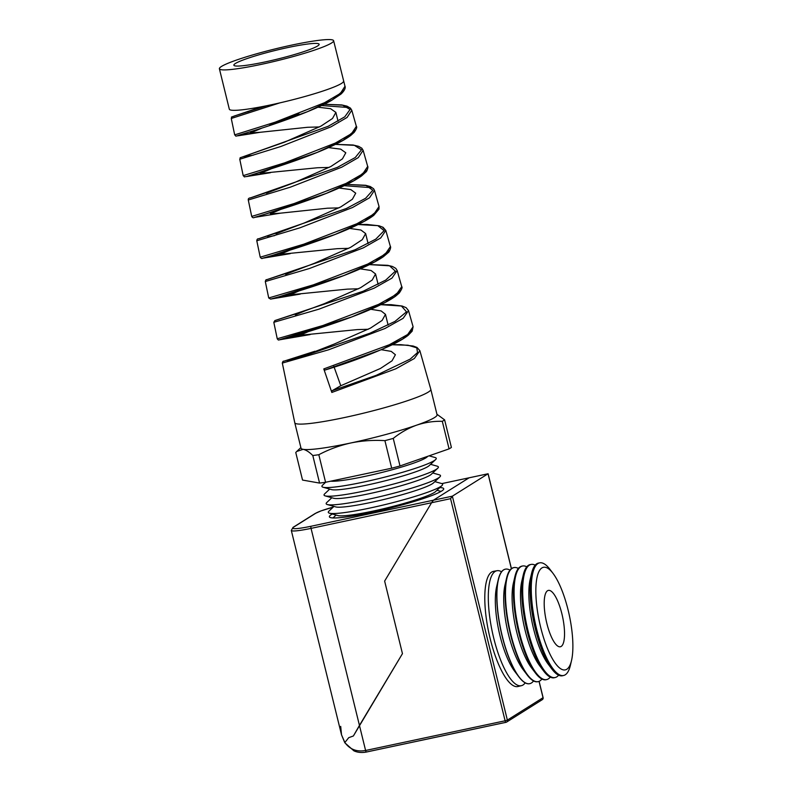<?xml version="1.0" encoding="UTF-8"?>
<svg xmlns="http://www.w3.org/2000/svg" width="792" height="792" viewBox="0 0 792 792"><rect width="100%" height="100%" fill="white"/><g stroke="black" fill="none" stroke-linecap="round" stroke-linejoin="round"><path stroke-width="1.19" d="M430.798 389.298L419.869 350.678L414.365 358.489L395.812 368.805L331.828 392.456L323.789 368.923L389.347 344.738L407.682 334.501L413.097 326.759L408.523 310.613L403.148 318.315L385.001 328.482L328.561 349.807L282.318 363.082L294.763 422.71A70.043 7.118 -13.8 0 0 294.772 422.74A70.043 7.118 -13.8 0 0 344.461 417.542A70.043 7.118 -13.8 0 0 430.808 389.317A70.043 7.118 -13.8 0 0 430.798 389.298L437.065 414.78A70.043 7.118 -13.8 0 1 416.622 425.165C424.967 422.364 433.531 421.087 442.302 421.314A78.448 7.97 -13.8 0 0 444.619 419.859L436.927 414.246M219.394 68.765A58.806 5.98 -13.8 0 0 261.113 64.4A58.806 5.98 -13.8 0 0 333.61 40.709A58.806 5.98 -13.8 0 0 291.892 45.075A58.806 5.98 -13.8 0 0 219.394 68.765L229.324 109.197A58.806 5.98 -13.8 0 0 271.042 104.831A58.806 5.98 -13.8 0 0 343.54 81.14A58.806 5.98 166.2 0 1 279.804 102.891L231.264 118.473L234.68 134.858M319.394 126.948L307.583 127.284L260.479 132.254L238.838 135.67C234.085 136.105 237.055 136.828 234.689 134.868L275.121 122.186L324.532 102.713L340.392 93.416L344.995 86.288C344.916 86.001 346.757 88.704 340.936 94.119L331.165 100.624C311.385 111.84 271.28 125.383 250.896 131.541L237.847 135.501L252.113 133.145M356.351 126.364L351.787 110.246L347.084 117.444L330.997 126.829L280.823 146.5L239.768 159.242L243.194 175.636L284.665 162.855L335.343 143.055L351.589 133.61L356.351 126.364C357.222 126.958 356.519 128.928 354.252 132.294L350.846 135.373C346.629 138.56 340.6 141.996 332.739 145.669C310.415 156.272 276.012 167.498 258.34 172.765L246.51 176.557L261.548 173.616M335.491 144.352L353.074 144.995L358.657 146.352L361.805 148.193L363.132 150.322L358.291 157.618L341.788 167.161L290.377 187.16L248.282 200.01L251.708 216.414L294.218 203.524L346.134 183.388L362.815 173.775L367.696 166.449C368.458 166.33 367.092 171.527 365.835 172.092L361.667 175.844C356.776 179.408 349.727 183.259 340.54 187.377C316.958 198.099 282.595 209.078 265.657 214.008L254.549 217.394L280.338 213.177L270.379 213.86L280.635 209.444M379.041 206.524L374.477 190.387L369.517 197.782L352.598 207.484L299.921 227.819L256.786 240.778L260.221 257.192L303.762 244.193L356.925 223.73L374.012 213.979L379.041 206.524L378.982 209.137L373.755 215.355C369.725 218.444 363.934 221.78 356.38 225.374C331.561 237.323 290.605 250.262 272.695 255.311L262.479 258.261L280.685 254.499M382.902 227.75L385.823 230.462L380.724 237.966L363.389 247.827L309.464 268.488L265.3 281.546L268.726 297.97L313.315 284.863L367.755 264.063L385.249 254.143L390.397 246.599C391.298 246.718 389.476 252.084 388.288 252.539L383.427 256.677C377.18 260.974 368.122 265.607 356.242 270.577C329.898 281.744 294.713 292.476 279.576 296.644L270.607 299.099L290.407 294.911M360.241 268.854L371.042 270.488L375.557 273.953L372.21 280.022L360.598 287.684L324.383 303.653L305.059 310.84L274.883 320.572L273.814 322.314L277.24 338.748L322.859 325.532L378.556 304.395L396.445 294.337L401.742 286.684L397.168 270.537L391.941 278.14L374.21 288.139L319.008 309.147L273.804 322.314M321.542 105.534L348.866 107.534M344.213 185.684L371.557 187.684M385.823 230.462L383.08 227.304L379.12 225.799L366.993 224.463L358.172 224.502M317.938 107.197L330.601 108.702L335.877 112.395L332.521 118.473L320.899 126.146L284.704 142.095L243.015 156.766L328.155 126.304L344.777 116.82L350.084 109.464L342.698 105.197L324.106 104.296M329.165 167.419L317.523 167.746L260.439 173.399L271.428 168.706M328.531 147.609L340.699 149.144L345.797 152.787L342.441 158.865L330.838 166.518L294.624 182.487L266.449 193.179M338.946 207.88L327.462 208.207L280.338 213.177M339.105 188.021L350.826 189.595L355.717 193.179L352.371 199.247L340.748 206.92L304.544 222.869L275.982 233.769M348.728 248.341L337.402 248.668L280.318 254.321L289.852 250.173M349.678 228.433L360.934 230.036L365.637 233.561L362.281 239.649L350.678 247.302L314.464 263.261L285.615 274.339M358.499 288.803L347.341 289.13L290.258 294.792L299.069 290.902M368.28 329.264L357.281 329.601L300.198 335.254L308.306 331.63M370.795 309.286L381.14 310.939L385.476 314.345L382.12 320.413L370.507 328.086L334.303 344.035L305.168 355.41M381.338 349.708L391.238 351.391L395.396 354.727L392.04 360.805L380.457 368.458L340.788 385.734L331.907 390.822L376.279 375.309L410.216 359.103L417.523 352.569L416.78 347.837L407.989 345.213L392.188 344.758M260.479 132.254L250.5 132.937L262.231 127.977M261.073 106.841L247.639 111.919M305.059 310.84L295.337 314.889M333.828 366.32L340.788 385.734M333.957 506.405L328.947 511.127A58.865 5.98 -13.8 0 0 328.294 512.374A58.865 5.98 -13.8 0 0 328.304 512.394A58.865 5.98 -13.8 0 0 329.452 513.196L337.887 515.562A51.124 5.197 -13.8 0 0 373.151 511.068A51.124 5.197 -13.8 0 0 435.61 491.555L441.976 485.555A58.865 5.98 -13.8 0 0 442.629 484.308A58.865 5.98 -13.8 0 0 442.629 484.298A58.865 5.98 -13.8 0 0 441.471 483.486L434.838 481.625M329.452 513.196A58.865 5.98 -13.8 0 0 370.062 508.018A58.865 5.98 -13.8 0 0 441.976 485.555M332.323 513.998A58.865 5.98 -13.8 0 0 329.393 516.82A58.865 5.98 -13.8 0 0 371.151 512.454A58.865 5.98 -13.8 0 0 443.718 488.733A58.865 5.98 -13.8 0 0 439.817 487.595M331.838 497.752L326.819 502.475A58.865 5.98 -13.8 0 0 326.175 503.722A58.865 5.98 -13.8 0 0 326.175 503.742A58.865 5.98 -13.8 0 0 327.334 504.544L335.758 506.91A51.124 5.197 -13.8 0 0 371.022 502.415A51.124 5.197 -13.8 0 0 433.481 482.902L439.857 476.903A58.865 5.98 -13.8 0 0 440.5 475.655A58.865 5.98 -13.8 0 0 440.5 475.645A58.865 5.98 -13.8 0 0 439.342 474.834L432.719 472.972M328.304 512.394L328.294 512.374A58.865 5.98 -13.8 0 0 370.052 508.009A58.865 5.98 -13.8 0 0 442.629 484.298L442.629 484.298M327.334 504.544A58.865 5.98 -13.8 0 0 367.933 499.366A58.865 5.98 -13.8 0 0 439.857 476.903M329.71 489.1L324.7 493.822A58.865 5.98 -13.8 0 0 324.047 495.069L324.047 495.089A58.865 5.98 -13.8 0 0 324.047 495.089A58.865 5.98 -13.8 0 0 325.205 495.891L333.63 498.257A51.124 5.197 -13.8 0 0 368.894 493.762A51.124 5.197 -13.8 0 0 431.353 474.25L437.728 468.25A58.865 5.98 -13.8 0 0 438.382 467.003A58.865 5.98 -13.8 0 0 438.382 466.993A58.865 5.98 -13.8 0 0 437.224 466.181L430.591 464.32M326.175 503.742L326.175 503.722A58.865 5.98 -13.8 0 0 367.933 499.356A58.865 5.98 -13.8 0 0 440.5 475.645L440.5 475.645M325.205 495.891A58.865 5.98 -13.8 0 0 365.805 490.713A58.865 5.98 -13.8 0 0 437.728 468.25M325.651 482.269L322.572 485.169A58.865 5.98 -13.8 0 0 321.918 486.417A58.865 5.98 -13.8 0 0 321.928 486.437A58.865 5.98 -13.8 0 0 323.077 487.238L331.511 489.605A51.124 5.197 -13.8 0 0 366.775 485.11A51.124 5.197 -13.8 0 0 429.234 465.597L435.6 459.598A58.865 5.98 -13.8 0 0 436.253 458.35A58.865 5.98 -13.8 0 0 436.253 458.34A58.865 5.98 -13.8 0 0 435.095 457.528L429.076 455.836M324.047 495.069A58.865 5.98 -13.8 0 0 365.805 490.703A58.865 5.98 -13.8 0 0 438.372 466.993L438.372 466.993M323.077 487.238A58.865 5.98 -13.8 0 0 363.686 482.061A58.865 5.98 -13.8 0 0 435.6 459.598M330.759 481.18A51.124 5.197 -13.8 0 0 364.647 476.457A51.124 5.197 -13.8 0 0 427.106 456.944L427.819 456.281M321.928 486.437L321.918 486.417A58.865 5.98 -13.8 0 0 363.677 482.051A58.865 5.98 -13.8 0 0 436.253 458.34L436.253 458.35M294.772 422.74L301.019 448.193A70.043 7.118 -13.8 0 0 303.128 449.321A70.043 7.118 -13.8 0 0 350.717 442.995C361.875 440.718 373.279 439.936 384.912 440.649A78.448 7.97 -13.8 0 0 393.248 438.402C400.564 432.561 408.355 428.145 416.622 425.165A70.043 7.118 -13.8 0 1 350.717 442.995C339.481 445.5 328.848 449.41 318.82 454.717A78.448 7.97 -13.8 0 1 312.8 455.519L319.572 483.08A78.448 7.97 -13.8 0 0 325.581 482.278L318.82 454.717M469.151 477.794L441.837 483.605L469.121 477.794L433.402 500.207L431.59 502.722L311.048 528.373L359.449 725.423L402.455 653.648L384.635 581.09L431.59 502.722L384.635 581.09L402.455 653.648L353.39 735.966L348.728 737.679L344.857 742.51C349.856 749.42 356.776 752.073 365.597 750.479L505.108 720.789L450.559 498.683L431.59 502.722L433.402 500.207L469.082 477.814L488.04 473.774L452.361 496.178L450.559 498.683M325.581 482.278L391.684 468.211L384.912 440.649M391.684 468.211A78.448 7.97 -13.8 0 0 400.01 465.963L393.248 438.402M319.572 483.08L302.534 480.061L295.762 452.499L296.752 451.46L303.128 449.321C306.049 449.935 309.266 451.994 312.8 455.519M400.01 465.963L449.074 448.876L442.302 421.314M449.074 448.876A78.448 7.97 -13.8 0 0 451.39 447.421L444.619 419.859M340.699 726.393L341.52 734.837L344.857 742.51L348.728 737.679L353.39 735.966L359.449 725.423L365.597 750.479A1.881 0.554 -102 0 0 366.488 752.014A1.881 0.554 -102 0 0 366.538 751.984L505.93 722.324M279.635 121.483L298.891 113.642M411.949 330.521L402.653 339.025L381.685 349.539L324.839 370.102C348.916 362.746 371.042 354.45 391.228 345.223C398.693 341.639 404.346 338.323 408.207 335.273L412.167 331.165L413.097 326.759M324.868 370.102L323.789 368.923M331.828 392.456L331.907 390.822M343.847 90.06L332.531 99.792L307.603 111.632L269.636 125.245M355.202 130.135L343.292 140.204L317.008 152.49L258.321 172.765M366.548 170.211L353.955 180.675L326.195 193.426L265.657 214.008M377.893 210.296L364.548 221.166L335.174 234.432L272.676 255.321M389.248 250.371L375.032 261.716L343.817 275.567L279.536 296.653M400.594 290.446L385.318 302.366L351.905 316.879L279.031 339.897L310.167 334.57M280.091 339.629L300.217 335.293M287.011 360.449L308.652 354.38L369.973 333.204L394.951 321.423L406.514 311.83L401.445 306.019L380.823 304.682M274.883 320.572L363.182 291.228L385.734 280.091L395.386 271.151L389.555 265.805L369.468 264.607M266.558 279.744L355.063 249.767L375.804 239.125L384.13 230.65L377.804 225.641L358.113 224.532M256.786 240.778C256.964 239.293 257.578 238.63 258.637 238.788L346.361 208.514L365.637 198.267L372.824 190.219L366.072 185.486L346.767 184.457M250.203 197.97L337.392 167.369L355.252 157.529L361.469 149.827L354.39 145.342L335.432 144.382M253.311 155.143L243.015 156.766C238.689 158.41 240.857 156.826 239.768 159.242M234.234 116.028L266.993 105.673M265.013 61.954A43.907 4.465 -13.8 0 0 319.136 44.263A43.907 4.465 -13.8 0 0 287.991 47.52A43.907 4.465 -13.8 0 0 233.868 65.211A43.907 4.465 -13.8 0 0 265.013 61.954M568.092 609.969A52.44 15.305 -102 0 1 571.537 660.449A52.44 15.305 -102 0 1 540.639 627.205A52.44 15.305 -102 0 1 537.164 576.823A52.44 15.305 -102 0 1 553.004 573.358A52.44 15.305 -102 0 1 568.092 609.969M553.004 573.358L550.103 569.517A57.578 16.8 78 0 0 539.738 562.835A57.578 16.8 78 0 0 536.521 628.64A57.578 16.8 78 0 0 563.706 675.457A57.578 16.8 78 0 0 570.448 665.131L571.537 660.449M563.706 675.457L562.558 675.734A57.608 16.81 -102 0 1 551.925 669.101L548.133 664.092A50.906 14.85 -102 0 1 533.501 628.561A50.906 14.85 -102 0 1 530.145 579.556L531.571 573.438A57.608 16.81 -102 0 1 538.58 563.053L539.738 562.835M551.925 669.101A57.608 16.81 -102 0 1 535.362 628.888A57.608 16.81 -102 0 1 531.571 573.438M535.184 565.151A57.816 16.87 78 0 0 531.184 564.409A57.816 16.87 78 0 0 527.957 630.491A57.816 16.87 78 0 0 555.251 677.506A57.816 16.87 78 0 0 558.598 675.2M555.251 677.506L554.36 677.724A57.836 16.88 -102 0 1 543.678 671.062L539.758 665.874A50.906 14.85 -102 0 1 525.116 630.343A50.906 14.85 -102 0 1 521.77 581.338L523.245 575.012A57.836 16.88 -102 0 1 530.284 564.577L531.184 564.409M543.678 671.062A57.836 16.88 -102 0 1 527.046 630.679A57.836 16.88 -102 0 1 523.245 575.012M526.779 566.805A58.054 16.939 78 0 0 522.621 565.993A58.054 16.939 78 0 0 519.384 632.333A58.054 16.939 78 0 0 546.797 679.546A58.054 16.939 78 0 0 550.252 677.111M546.797 679.546L546.153 679.704A58.073 16.949 -102 0 1 535.432 673.022L531.373 667.656A50.906 14.85 -102 0 1 516.74 632.125A50.906 14.85 -102 0 1 513.384 583.13L514.909 576.576A58.073 16.949 -102 0 1 521.977 566.112L522.621 565.993M535.432 673.022A58.073 16.949 -102 0 1 518.73 632.471A58.073 16.949 -102 0 1 514.909 576.576M518.364 568.458A58.291 17.008 78 0 0 514.067 567.567A58.291 17.008 78 0 0 510.81 634.184A58.291 17.008 78 0 0 538.332 681.595A58.291 17.008 78 0 0 541.896 679.031M538.144 681.635A58.301 17.018 -102 0 1 537.946 681.684A58.301 17.018 -102 0 1 527.185 674.972L522.997 669.438A50.906 14.85 -102 0 1 508.355 633.907A50.906 14.85 -102 0 1 505.009 584.912L506.583 578.15A58.301 17.018 -102 0 1 513.671 567.636A58.301 17.018 -102 0 1 513.869 567.607M527.185 674.972A58.301 17.018 -102 0 1 510.424 634.273A58.301 17.018 -102 0 1 506.583 578.15M509.959 570.111A58.529 17.078 78 0 0 505.514 569.141A58.529 17.078 78 0 0 502.247 636.035A58.529 17.078 78 0 0 529.878 683.635A58.529 17.078 78 0 0 533.551 680.942M529.808 683.654A58.529 17.078 -102 0 1 529.739 683.664A58.529 17.078 -102 0 1 518.938 676.932L514.622 671.22A50.906 14.85 -102 0 1 499.98 635.689A50.906 14.85 -102 0 1 496.633 586.694L498.247 579.724A58.529 17.078 -102 0 1 505.375 569.171A58.529 17.078 -102 0 1 505.445 569.161M518.938 676.932A58.529 17.078 -102 0 1 502.108 636.065A58.529 17.078 -102 0 1 498.247 579.724M525.195 682.852A58.766 17.147 -102 0 1 521.423 685.674A58.766 17.147 -102 0 1 493.673 637.887A58.766 17.147 -102 0 1 496.96 570.725A58.766 17.147 -102 0 1 501.554 571.765M546.827 623.324A28.809 8.405 -102 0 1 548.232 590.436A28.809 8.405 -102 0 1 561.904 613.849A28.809 8.405 -102 0 1 560.231 646.787A28.809 8.405 -102 0 1 546.827 623.324M496.96 570.725L493.456 571.369A58.865 17.177 78 0 0 490.169 638.639A58.865 17.177 78 0 0 517.958 686.516L521.423 685.674M488.09 473.982L511.355 568.706M315.721 513.266A1.881 1.792 -122.1 0 0 315.167 513.493L321.017 510.899L333.194 507.127A25.928 2.633 -13.8 0 0 315.721 513.266L293.614 527.145A25.928 2.633 -13.8 0 0 311.088 526.244L452.361 496.178L507.365 720.096L543.035 697.702L539.025 681.367M311.088 526.244A1.881 0.554 78 0 0 311.048 528.373A27.819 2.831 166.2 0 1 291.308 530.432L341.52 734.837L344.827 742.787L353.885 750.826C357.637 752.529 361.835 752.925 366.488 752.014L505.989 722.324A1.881 0.554 -102 0 1 505.108 720.789L507.365 720.096A1.881 1.792 -122.1 0 1 506.603 722.076L542.273 699.673A1.881 1.792 -122.1 0 0 543.035 697.702L543.015 697.594M293.614 527.145A1.881 1.792 -122.1 0 0 293.06 527.363L291.308 530.432M506.048 722.294A1.881 1.792 -122.1 0 0 506.603 722.076A1.881 1.881 0 0 1 505.989 722.324A1.881 0.554 -102 0 0 506.048 722.294M333.61 40.709L344.995 86.288M363.152 150.381L367.696 166.449M385.843 230.522L390.397 246.599M335.877 112.395L338.036 121.186M365.637 233.561L368.092 243.57M375.557 273.953L378.101 284.328M385.476 314.345L388.11 325.076M250.213 131.749L250.5 132.937M260.152 172.21L260.439 173.399M280.031 253.163L280.318 254.321M289.981 293.644L290.258 294.782M299.921 334.135L300.198 335.254M336.085 515.057L333.016 517.948M300.871 447.579L296.752 451.46M315.167 513.493L293.06 527.363M436.966 490.278L441.025 491.416M270.418 172.715L246.649 176.527M290.268 253.638L262.479 258.261C262.023 258.885 261.271 258.529 260.221 257.192M300.217 294.099L270.607 299.099L268.726 297.97M314.968 351.242L283.754 361.241C283.239 360.904 282.764 361.518 282.318 363.082M295.139 270.458L266.666 279.715C266.142 279.418 265.686 280.031 265.3 281.546M285.209 230.076L258.667 238.778M275.289 189.684L250.807 197.782M255.47 108.9L235.293 115.701M419.869 350.678L416.988 347.44L413.137 346.015L400.792 344.678L392.248 344.728M297.406 358.142L292.535 359.202M408.523 310.613L406.138 307.672L402.168 306.039L391.139 304.663L380.883 304.653M397.168 270.537L395.812 268.379L392.466 266.478L387.724 265.32L369.517 264.577M274.695 235.6L267.726 236.996M374.477 190.387L373.567 188.714L370.329 186.556L365.656 185.279L346.827 184.427M248.282 200.01C248.035 198.713 248.866 197.97 250.787 197.792M351.787 110.256L350.45 108.118L346.955 106.148L341.738 104.93L324.156 104.277M231.264 118.473C232.709 116.137 228.928 118.077 235.204 115.731M243.194 175.636C245.52 177.745 243.134 176.695 246.51 176.557M251.708 216.414C252.47 217.78 253.41 218.107 254.549 217.394M401.742 286.684C402.593 287.199 401.762 289.318 399.257 293.02L395.653 296.119C390.605 299.792 383.249 303.762 373.596 308.048C344.975 320.938 301.277 334.056 285.991 338.085M277.24 338.748C278.002 339.897 278.596 340.283 279.031 339.897M542.273 699.673A1.881 1.881 0 0 0 543.104 697.623L539.104 681.338M488.12 473.784L511.424 568.656M488.08 473.755L469.121 477.794"/></g></svg>
